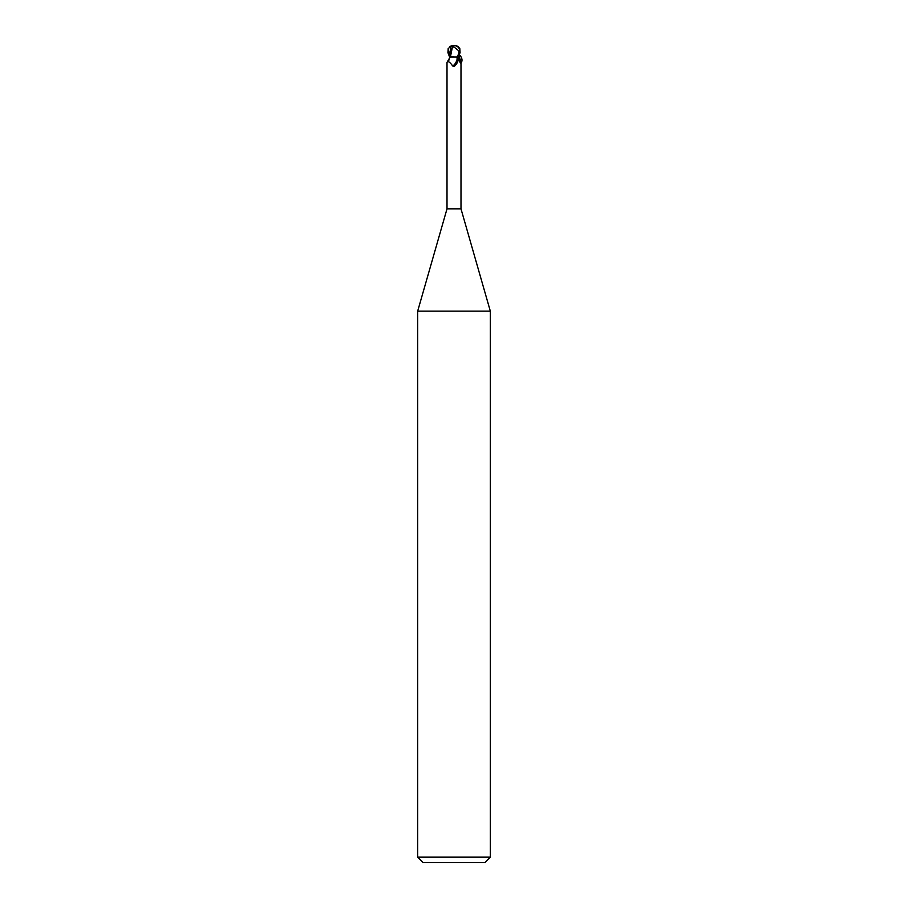 <?xml version="1.0" encoding="UTF-8"?>
<svg xmlns="http://www.w3.org/2000/svg" width="908" height="908" viewBox="0 0 908 908"><rect width="100%" height="100%" fill="white"/><g stroke="black" fill="none" stroke-linecap="round" stroke-linejoin="round"><path stroke-width="1.36" d="M456.588 57.022L457.973 60.893L454.363 66.295L452.706 66.012C449.914 62.039 448.019 60.813 447.008 62.346L447.008 208.84L417.68 311.126L490.32 311.126L490.32 857.152L417.68 857.152L423.128 862.6L484.872 862.6L490.32 857.152M447.008 208.84L460.992 208.84L490.32 311.126M460.311 61.676L460.64 63.129M458.994 59.939A7.9 4.88 64.8 0 0 460.992 62.346C460.924 63.866 460.288 63.151 459.085 60.178L458.211 57.022M457.973 60.893A7.877 4.858 -64.8 0 1 454.363 66.295L454 66.488M457.314 57.533A7.502 4.631 -64.8 0 1 452.706 66.012M449.608 57.022L447.928 52.664L448.189 48.567L450.833 46.49L450.175 57.022L447.008 62.346M448.915 60.178L449.789 57.022L458.392 57.022L460.072 52.664L459.811 48.567L458.358 46.853A7.264 7.264 0 0 0 454 45.4A6.288 5.403 167.9 0 1 459.369 52.664L459.493 51.415A6.004 5.164 -12.1 0 0 454.011 45.616A6.004 5.164 -12.1 0 0 453.989 45.616A6.776 3.632 72.8 0 0 452.173 46.762L454.227 47.171L459.493 51.415M449.426 57.022L450.368 57.022M450.289 56.943L454 56.988L450.402 57.022M449.437 57.034L450.357 56.988L449.437 57.034M452.173 46.762L452.116 46.49A7.037 3.78 -107.2 0 1 454 45.4L453.989 45.616M458.937 53.493L458.778 51.415M459.176 52.664L457.167 57.022M452.468 46.762L450.402 56.932M449.642 46.853A7.264 7.264 0 0 1 454 45.4A6.288 5.403 -167.9 0 0 450.436 46.422M450.833 46.49L452.627 46.49M458.937 55.774L461.207 62.845C462.694 60.303 462.081 57.59 459.357 54.684M461.116 62.947L460.992 63.56M448.177 48.555L450.175 56.489M459.369 52.664L460.072 52.664M460.992 62.346L460.992 208.84M417.68 311.126L417.68 857.152"/></g></svg>
